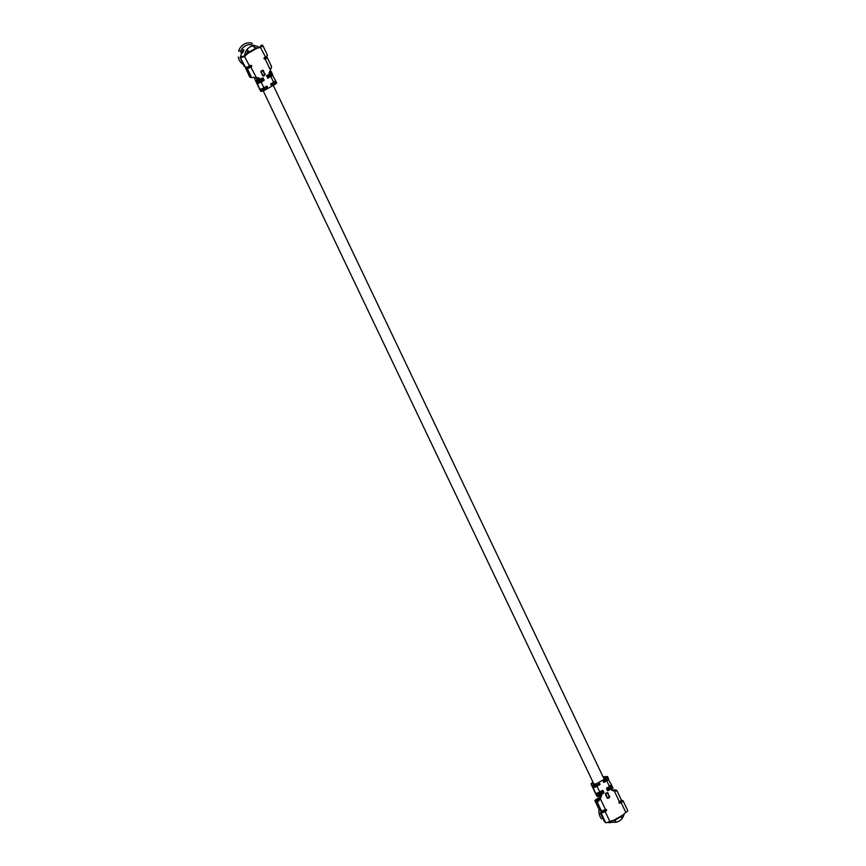 <?xml version="1.0" encoding="UTF-8"?>
<svg xmlns="http://www.w3.org/2000/svg" width="866" height="866" viewBox="0 0 866 866"><rect width="100%" height="100%" fill="white"/><g stroke="black" fill="none" stroke-linecap="round" stroke-linejoin="round"><path stroke-width="1.3" d="M256.834 48.02A8.205 7.664 104.7 0 0 256.13 47.792A8.205 7.664 104.7 0 0 254.485 47.565M247.124 49.384L249.051 52.047L255.221 48.583L253.294 45.909A9.927 9.277 104.7 0 0 247.124 49.384L247.914 51.04A8.205 7.664 104.7 0 0 246.615 53.876M252.374 43.3A11.604 10.857 104.7 0 0 238.615 51.029L240.759 51.159A9.688 9.061 -75.3 0 1 245.435 45.811M252.374 45.032A9.927 9.277 104.7 0 0 252.049 44.945A9.927 9.277 104.7 0 0 240.737 51.57L241.398 53.432L240.423 56.961A9.927 9.277 104.7 0 0 240.456 57.124M259.226 47.327A9.927 9.277 104.7 0 0 256.574 46.125A9.927 9.277 104.7 0 0 244.742 55.576M242.144 53.053L242.177 51.917L242.144 53.053L243.032 52.144L242.707 52.858M238.258 57.091A11.604 10.857 104.7 0 0 243.324 64.495M264.411 57.632L265.028 58.693M249.938 67.147L249.505 66.011M243.909 50.369L244.028 49.979A9.927 9.277 104.7 0 0 243.032 52.144L243.952 50.076M243.292 50.206L244.028 49.979M252.006 45.313L254.333 45.541A9.927 9.277 104.7 0 0 252.417 45.259L251.66 45.054M269.618 71.488L270.668 71.423A3.453 0.823 154.5 0 1 271.285 71.597A3.453 0.823 154.5 0 1 269.358 73.394L271.394 67.234A3.453 0.823 -25.5 0 0 271.621 66.682L267.139 57.308A3.453 0.823 -25.5 0 0 266.934 57.156L265.786 56.853M264.455 57.708L265.57 58.174M269.348 72.257L269.055 73.058M245.598 68.089L249.722 77.031A3.453 0.823 -25.5 0 0 249.938 77.182L245.598 68.089L247.156 67.05L250.685 66.779A0.866 0.812 104.7 0 0 250.826 65.329M256.304 77.518L259.54 78.405L256.888 79.293L256.769 77.648M275.734 81.469A3.453 0.823 154.5 0 1 276.081 81.631L276.622 82.779A3.453 0.823 154.5 0 1 274.695 84.576L264.964 90.042A3.453 0.823 -25.5 0 1 260.666 91.222L260.125 90.086A3.453 0.823 -25.5 0 0 264.422 88.895L267.064 87.412L266.566 86.448L263.924 88.116L266.522 86.481M260.644 46.764L260.428 45.898L261.175 46.255M261.846 45.14L262.528 45.238A3.453 0.823 154.5 0 1 262.744 45.378A3.453 0.823 154.5 0 1 260.818 47.175A0.866 0.812 -75.3 0 1 260.59 47.262L255.167 48.507M245.446 67.31L240.099 57.329L244.201 66.325L245.446 67.31A3.453 0.823 -25.5 0 0 249.538 65.989L250.555 65.426A0.866 0.812 104.7 0 1 251.725 66.065A0.866 0.812 104.7 0 1 251.281 66.931A3.453 0.823 154.5 0 1 247.189 68.252L245.706 67.862M248.196 52.447L244.45 55.846A0.866 0.812 104.7 0 1 244.255 55.998L241.517 56.561M249.938 77.182L251.66 77.637A3.453 0.823 -25.5 0 0 253.348 77.377L259.54 78.405M264.357 59.04A0.866 0.812 -75.3 0 0 264.617 58.942L265.483 57.979M264.617 58.942L265.212 59.105A3.453 0.823 -25.5 0 0 267.139 57.308M259.995 47.11A0.866 0.812 -75.3 0 0 260.222 47.024L261.077 46.05M240.759 57.481A3.453 0.823 -25.5 0 0 244.851 56.16A0.866 0.812 104.7 0 0 245.046 55.998L248.78 52.599M267.226 55.078A3.453 0.823 154.5 0 1 267.442 55.218A3.453 0.823 154.5 0 1 265.505 57.015L260.222 47.024M270.257 69.681L265.212 59.105A0.866 0.812 -75.3 0 1 264.043 58.455A0.866 0.812 -75.3 0 1 264.487 57.589L265.505 57.015M255.221 48.583L255.86 48.615L255.275 48.464M244.45 55.846L245.046 55.998M255.741 80.733L255.34 80.04A3.453 0.823 -25.5 0 0 259.638 78.86L260.136 78.557M255.86 48.615L260.59 47.262M258.447 86.578A3.453 0.823 -25.5 0 0 258.458 86.752L256.563 82.757A3.453 0.823 -25.5 0 0 256.553 82.757A3.453 0.823 -25.5 0 0 256.563 82.757L254.756 78.979A3.453 0.823 -25.5 0 0 254.756 78.979L255.34 80.04M260.081 90.14A3.453 0.823 -25.5 0 0 260.081 90.151L258.458 86.752A3.453 0.823 -25.5 0 0 258.469 86.752L260.666 91.222M257.224 78.795L257.31 79.434L256.953 78.676L258.793 78.2M257.213 79.683L256.672 78.546L258.306 78.059M256.098 77.518A3.453 0.823 -25.5 0 0 254.745 78.968L256.553 82.757M247.914 51.04L248.704 52.296M610.216 821.423A9.927 9.277 -75.3 0 1 609.924 821.336L612.457 822.007A9.927 9.277 -75.3 0 0 615.758 822.224L615.315 819.95L621.485 816.476L621.929 818.76A9.927 9.277 -75.3 0 1 615.758 822.224L614.968 820.567A8.205 7.664 -75.3 0 1 613.171 820.405M612.792 822.083A11.604 10.857 -75.3 0 1 607.488 822.429M624.137 813.899A9.927 9.277 -75.3 0 1 621.918 818.738M612.457 822.007A9.927 9.277 -75.3 0 1 610.422 821.185M602.465 810.684L603.754 811.767M601.156 812.286A9.927 9.277 -75.3 0 1 601.156 810.728M601.047 810.695A9.688 9.061 104.7 0 0 601.058 812.34M601.654 818.965A11.604 10.857 -75.3 0 1 599.099 809.526M604.327 810.013L604.988 811.139M619.775 802.825L619.331 801.645A3.453 0.823 -25.5 0 0 621.312 799.827L616.841 790.452A3.453 0.823 -25.5 0 0 616.624 790.301L614.892 789.857A3.453 0.823 -25.5 0 0 612.24 790.474M597.886 800.465A2.587 2.425 -75.3 0 1 599.694 799.069M614.795 791.015L613.02 790.69M612.327 787.162A3.453 0.823 154.5 0 1 612.673 787.324L612.955 787.908A3.453 0.823 154.5 0 1 611.017 789.705L614.33 791.048L616.614 791.004A3.453 0.823 -25.5 0 0 616.841 790.452M605.929 777.755L603.385 777.527M600.409 797.023L596.869 799.004A3.453 0.823 -25.5 0 0 594.942 800.801A3.453 0.823 -25.5 0 0 595.159 800.953L599.488 810.035L601.35 810.782A3.453 0.823 154.5 0 0 605.442 809.461A0.866 0.812 -75.3 0 1 606.611 810.111A0.866 0.812 -75.3 0 1 606.168 810.966L605.15 811.539A3.453 0.823 -25.5 0 1 601.058 812.86L605.745 822.7A3.453 0.823 -25.5 0 0 609.837 821.379A0.866 0.812 -75.3 0 1 610.065 821.293L615.315 819.95M600.192 797.629L596.501 800.065L599.077 800.487M593.037 782.279L592.766 782.442A3.453 0.823 -25.5 0 0 591.077 784.098L591.662 785.17A3.453 0.823 -25.5 0 0 595.96 783.99L605.691 778.523L606.232 779.66L603.591 781.143L603.678 782.095L603.624 781.316L606.232 779.66A3.453 0.823 154.5 0 0 608.159 777.863L607.618 776.726A3.453 0.823 154.5 0 1 605.691 778.523M593.221 782.691L592.636 783.351L593.221 784.423L595.364 783.827M607.618 776.726A3.453 0.823 154.5 0 0 607.001 776.553L604.208 776.726A3.453 0.823 154.5 0 0 603.115 776.954M619.244 803.074A0.866 0.812 104.7 0 0 619.504 802.988L621.485 801.515L620.727 801.288L620.944 802.154M605.745 822.7L604.5 821.715L600.528 813.39L600.398 812.709L601.058 812.86M595.159 800.953L596.88 801.396A3.453 0.823 -25.5 0 0 598.568 801.147L599.38 799.903M619.504 802.988L620.099 803.139A0.866 0.812 104.7 0 1 618.93 802.49A0.866 0.812 104.7 0 1 619.374 801.624L614.33 791.048L615.131 791.015L613.81 790.907M620.099 803.139L621.117 802.566A3.453 0.823 154.5 0 0 623.044 800.769A3.453 0.823 154.5 0 0 622.838 800.628L622.145 800.52M627.525 810.457A3.453 0.823 154.5 0 1 627.742 810.608A3.453 0.823 154.5 0 1 625.804 812.405A0.866 0.812 104.7 0 0 625.609 812.557L622.708 815.198L613.734 820.243M601.816 811.951L606.168 810.966M598.568 801.147L600.398 798.874L599.802 798.723L599.175 800.455M621.485 816.476L622.708 815.198M605.713 809.364A0.866 0.812 -75.3 0 1 605.572 810.814M605.442 809.461L600.398 798.874L601.816 794.901L600.69 794.176L603.667 793.104L601.015 794.587A3.453 0.823 -25.5 0 1 596.717 795.778L596.533 794.901M599.802 798.723L601.015 795.324M592.701 787.497L591.077 784.098A3.453 0.823 -25.5 0 0 591.088 784.109L592.712 787.508A3.453 0.823 -25.5 0 0 592.712 787.508L594.617 791.502A3.453 0.823 -25.5 0 0 594.617 791.502L596.999 796.352A3.453 0.823 -25.5 0 0 601.296 795.172M605.745 777.376L605.096 778.361M594.596 791.329A3.453 0.823 -25.5 0 0 594.606 791.502L596.414 795.28A3.453 0.823 -25.5 0 0 596.414 795.28A3.453 0.823 -25.5 0 0 596.414 795.291M593.816 784.488L593.232 784.434M593.881 784.066L593.903 785.116M614.968 820.567L614.784 819.94M247.947 51.083A8.075 7.545 104.7 0 0 246.702 53.8M254.788 47.576L256.607 48.085A8.075 7.545 104.7 0 0 254.572 47.684M256.314 48.16A7.902 7.383 104.7 0 0 254.712 47.879M248.077 51.289A7.902 7.383 104.7 0 0 247.005 53.519M251.562 45.032A9.927 9.277 -75.3 0 1 253.478 45.313L252.049 44.945M254.626 45.627A9.927 9.277 104.7 0 0 254.333 45.541L256.574 46.125M242.177 51.917A9.927 9.277 -75.3 0 1 243.173 49.752M242.881 52.48L242.469 53.129M243.13 51.798L242.653 52.068A9.537 8.92 -75.3 0 1 243.389 50.38M257.992 78.914L258.707 78.308M258.577 77.68L258.902 78.221M258.003 79.174L258.707 78.665M257.949 77.962L256.672 78.546M258.728 78.492L257.408 79.174M267.919 77.659L270.56 76.176A3.02 0.714 154.5 0 0 272.249 74.606L272.249 74.606A3.02 0.714 154.5 0 0 272.054 74.476M267.193 76.165L269.846 74.671A3.02 0.714 154.5 0 0 271.534 73.101L271.534 73.101A3.02 0.714 154.5 0 0 271.329 72.971M271.177 84.5L273.818 83.017A3.02 0.714 154.5 0 0 275.507 81.447L275.507 81.447A3.02 0.714 154.5 0 0 275.312 81.317M275.453 80.884A3.237 0.769 154.5 0 1 273.656 82.465L275.54 80.516A3.453 0.823 154.5 0 1 273.613 82.313L270.971 83.796A0.639 0.595 104.7 0 0 270.701 84.662A0.639 0.595 104.7 0 0 271.502 84.922L273.981 83.223A3.237 0.769 154.5 0 0 275.485 81.382M275.345 81.209A3.02 0.714 154.5 0 1 273.645 82.649L273.602 82.497M272.086 74.368A3.02 0.714 154.5 0 1 270.387 75.807L267.746 77.291M271.155 73.069L271.404 72.831A3.02 0.714 154.5 0 1 269.672 74.314L267.031 75.613M272.086 73.534A3.453 0.823 154.5 0 1 272.281 73.675A3.453 0.823 154.5 0 1 270.354 75.472L267.713 76.955A0.639 0.595 104.7 0 0 267.442 77.821A0.639 0.595 104.7 0 0 268.244 78.081L270.722 76.381A3.237 0.769 154.5 0 0 272.216 74.541M268.244 78.081L267.735 77.128L270.365 75.645M272.476 74.628A3.453 0.823 154.5 0 1 272.822 74.801A3.453 0.823 154.5 0 1 270.885 76.598L273.613 82.313L270.971 83.796M271.502 73.047A3.237 0.769 154.5 0 1 270.008 74.887L270.387 75.634L272.097 73.296A3.453 0.823 154.5 0 1 270.17 75.093L267.529 76.576L267.009 75.623L267.074 76.403M273.645 82.476L271.004 83.959L271.502 84.922M269.358 73.394L269.672 74.14L271.567 72.17A3.453 0.823 154.5 0 1 269.64 73.967L266.988 75.45L269.672 74.14A3.237 0.769 154.5 0 0 271.48 72.549M261.315 72.03A0.606 0.563 -75.3 0 1 261.564 71.218L262.29 70.806A0.606 0.563 -75.3 0 1 263.058 71.055L264.498 74.086A0.606 0.563 -75.3 0 1 264.238 74.898L263.513 75.31A0.606 0.563 -75.3 0 1 262.755 75.061L261.164 72.17L262.474 75.342A1.115 1.039 104.7 0 0 263.881 75.797L263.513 75.31M261.943 45.086L260.493 45.898M240.163 57.318L241.614 56.507M263.881 75.797L264.422 75.136A0.855 0.801 104.7 0 0 264.79 73.978L264.498 74.086M262.615 75.212A0.855 0.801 104.7 0 0 263.697 75.548L264.238 74.898M263.058 71.055L264.79 73.978L263.34 70.958A0.855 0.801 104.7 0 0 262.268 70.601L261.5 70.806A1.115 1.039 104.7 0 0 261.034 72.311M261.564 71.218L262.257 70.611M261.5 70.806L261.543 71.012A0.855 0.801 104.7 0 0 261.175 72.17M262.474 75.342L261.175 72.181L262.268 70.601M251.66 77.637L247.189 68.252M244.255 55.998L249.538 65.989M250.685 66.779L256.325 77.518M259.93 89.209L260.233 89.804A3.237 0.769 -25.5 0 0 264.26 88.689L266.901 87.206L266.566 86.632M256.553 82.118L256.964 82.963A3.237 0.769 -25.5 0 0 260.991 81.848L263.296 79.791L260.623 81.112M255.838 80.614L256.249 81.458A3.237 0.769 -25.5 0 0 260.276 80.354L262.582 78.286L259.908 79.607L262.55 77.951L259.908 79.434L262.593 78.113M262.755 78.654L262.853 78.081M264.606 75.385A1.115 1.039 104.7 0 0 265.072 73.881M263.632 70.85A1.115 1.039 104.7 0 0 262.225 70.406M256.098 81.653L256.152 81.74A3.453 0.823 -25.5 0 0 260.45 80.56L263.091 79.077A0.639 0.595 104.7 0 0 263.361 78.211A0.639 0.595 104.7 0 0 262.55 77.951M267.064 87.412A0.639 0.595 104.7 0 0 267.334 86.546A0.639 0.595 104.7 0 0 266.533 86.286L266.836 86.427M256.812 83.158L256.866 83.244A3.453 0.823 -25.5 0 0 261.164 82.064L263.805 80.57A0.639 0.595 104.7 0 0 264.076 79.715A0.639 0.595 104.7 0 0 263.264 79.456L260.644 81.112A3.237 0.769 -25.5 0 1 256.672 82.281M263.286 79.618L260.666 81.09L263.264 79.456M256.921 48.312L247.947 53.356M259.638 78.86L259.908 79.434A3.453 0.823 -25.5 0 1 255.611 80.625C255.654 81.242 257.094 80.895 259.941 79.607M256.455 82.227L256.336 82.129A3.453 0.823 -25.5 0 0 260.623 80.939L263.091 79.077M266.533 86.286L263.892 87.78L261.164 82.064L263.805 80.57M260.287 89.425L260.33 89.523A3.02 0.714 -25.5 0 0 264.098 88.484L264.964 90.042M274.695 84.576L274.154 83.428A3.453 0.823 154.5 0 0 276.081 81.631L275.291 81.35M266.988 75.45A0.639 0.595 104.7 0 0 266.717 76.316A0.639 0.595 104.7 0 0 267.529 76.576M260.655 81.101C257.808 82.4 256.368 82.746 256.336 82.129L256.358 81.177A3.02 0.714 -25.5 0 0 260.114 80.137L259.941 79.78A3.02 0.714 -25.5 0 1 256.271 80.895M259.713 89.068L257.072 82.681A3.02 0.714 -25.5 0 0 260.828 81.642L260.655 81.274A3.02 0.714 -25.5 0 1 256.986 82.4M259.93 89.122A3.237 0.769 -25.5 0 0 263.903 87.942C261.067 89.241 259.627 89.577 259.594 88.971A3.453 0.823 -25.5 0 0 263.892 87.78L266.566 86.459M266.739 87.001L263.924 88.116A3.02 0.714 -25.5 0 1 260.255 89.241M259.822 88.96L260.071 89.999M255.946 80.776A3.237 0.769 -25.5 0 0 259.93 79.607M267.724 77.128L267.789 77.908M272.195 74.043A3.237 0.769 154.5 0 1 270.387 75.623M271.762 73.123A3.453 0.823 154.5 0 1 272.097 73.296L271.318 73.015M614.925 820.416A8.075 7.545 -75.3 0 1 613.453 820.318L614.925 820.416M614.882 820.264A7.902 7.383 -75.3 0 1 613.842 820.21M606.882 788.32L609.696 787.205L607.055 788.688L606.839 788.179L606.936 788.937L606.871 788.157M607.596 789.824L610.422 788.71L607.77 790.193L607.553 789.684M603.624 781.489L606.438 780.363L603.797 781.846L603.58 781.338M603.634 781.305L608.159 777.863M606.222 779.855L606.265 779.995A3.02 0.714 154.5 0 0 607.964 778.566M607.932 778.664A3.02 0.714 154.5 0 1 608.127 778.794A3.02 0.714 154.5 0 1 606.438 780.363L604.122 782.269A0.639 0.595 -75.3 0 1 603.321 782.009A0.639 0.595 -75.3 0 1 603.591 781.143M611.612 785.657A3.453 0.823 154.5 0 1 611.959 785.819L611.169 785.538A3.02 0.714 154.5 0 1 611.385 785.635A3.02 0.714 154.5 0 1 609.696 787.205L607.055 788.688M606.893 788.136L611.428 784.704A3.453 0.823 154.5 0 1 609.491 786.501L606.763 780.786L604.122 782.269M609.48 786.696L609.523 786.837A3.02 0.714 154.5 0 0 611.223 785.397M611.905 786.999A3.02 0.714 154.5 0 1 612.11 787.129A3.02 0.714 154.5 0 1 610.422 788.71L607.77 790.193M611.883 787.042L612.673 787.324A3.453 0.823 154.5 0 1 610.747 789.121L608.105 790.604A0.639 0.595 -75.3 0 1 607.293 790.344A0.639 0.595 -75.3 0 1 607.564 789.489L610.238 788.341A3.02 0.714 154.5 0 0 611.948 786.902M608.354 778.815A3.453 0.823 154.5 0 1 608.701 778.989A3.453 0.823 154.5 0 1 606.763 780.786L606.601 780.569A3.237 0.769 154.5 0 0 608.094 778.729M611.948 786.057A3.453 0.823 154.5 0 1 612.143 786.198L611.959 785.819A3.453 0.823 154.5 0 1 610.032 787.616L606.936 788.937M607.564 789.489L610.205 787.995L609.87 787.41A3.237 0.769 154.5 0 0 611.364 785.57M607.596 789.651L607.651 790.442L607.586 789.651L610.205 787.995A3.453 0.823 154.5 0 0 612.143 786.198L610.227 788.168M611.017 789.705L610.584 788.915A3.237 0.769 154.5 0 0 612.078 787.075M607.304 797.424A0.606 0.563 104.7 0 0 608.062 797.673L608.787 797.261A0.606 0.563 104.7 0 0 609.047 796.449L607.607 793.418A0.606 0.563 104.7 0 0 606.839 793.18L606.113 793.581A0.606 0.563 104.7 0 0 605.864 794.403L607.163 797.554M608.062 797.673L608.246 797.911A0.855 0.801 -75.3 0 1 607.174 797.575L605.724 794.555A0.855 0.801 -75.3 0 1 606.081 793.375L605.583 794.685A1.115 1.039 -75.3 0 1 606.048 793.18L606.817 792.975A0.855 0.801 -75.3 0 1 607.889 793.321L607.607 793.418M606.048 793.18L606.839 793.18M609.047 796.449L607.889 793.321L609.339 796.341A0.855 0.801 -75.3 0 1 608.971 797.51L608.43 798.16A1.115 1.039 -75.3 0 1 607.023 797.705L605.583 794.685M608.787 797.261L608.43 798.16M607.347 797.813L605.864 794.403M607.023 792.888L606.113 793.581M596.88 801.396L601.35 810.782M622.243 800.465L620.792 801.288M600.463 812.709L601.913 811.897M592.55 786.469A3.237 0.769 -25.5 0 0 596.522 785.3L599.445 783.773L599.521 784.553L596.717 785.83L599.683 784.758L596.88 786.036A3.237 0.769 -25.5 0 1 592.853 787.151L592.203 786.306A3.453 0.823 -25.5 0 0 596.501 785.126L595.96 783.99M595.808 793.31A3.237 0.769 -25.5 0 0 599.781 792.13L602.714 790.615L602.779 791.394L599.976 792.671L602.942 791.6L600.138 792.877A3.237 0.769 -25.5 0 1 596.111 793.992L595.819 793.397M603.169 792.141L603.494 792.899L600.852 794.382A3.237 0.769 -25.5 0 1 596.826 795.486L596.88 795.118M600.484 793.635L603.331 792.682M606.774 792.769A1.115 1.039 -75.3 0 1 608.181 793.213M609.621 796.244A1.115 1.039 -75.3 0 1 609.155 797.748M596.522 794.815A3.237 0.769 -25.5 0 0 600.495 793.635L603.126 791.979A0.639 0.595 -75.3 0 1 603.938 792.238A0.639 0.595 -75.3 0 1 603.667 793.104M609.837 821.379L605.15 811.539M621.117 802.566L625.804 812.405M599.153 783.643A0.639 0.595 -75.3 0 1 599.954 783.903A0.639 0.595 -75.3 0 1 599.683 784.758M596.544 785.278L599.445 783.773M602.714 790.615L602.411 790.485A0.639 0.595 -75.3 0 1 603.212 790.734A0.639 0.595 -75.3 0 1 602.942 791.6M607.391 789.11A0.639 0.595 -75.3 0 1 606.579 788.85A0.639 0.595 -75.3 0 1 606.85 787.984M599.781 792.13L597.042 786.252A3.453 0.823 -25.5 0 1 592.745 787.432L592.69 787.346M595.96 794.187L595.472 793.148A3.453 0.823 -25.5 0 0 599.77 791.968L602.411 790.485M603.429 792.109L600.517 793.635L600.3 793.083A3.453 0.823 -25.5 0 1 596.003 794.274L596.187 794.652A3.453 0.823 -25.5 0 0 600.484 793.462L603.126 791.979M596.847 794.934A3.02 0.714 -25.5 0 0 600.517 793.808L600.69 794.176A3.02 0.714 -25.5 0 1 596.934 795.205L596.999 796.352M596.133 793.429A3.02 0.714 -25.5 0 0 599.802 792.303L599.976 792.671A3.02 0.714 -25.5 0 1 596.219 793.711L596.165 793.613M602.444 790.647L599.802 792.13L602.422 790.647M599.185 783.806L596.717 785.83A3.02 0.714 -25.5 0 1 592.95 786.869L595.429 793.072M592.874 786.588A3.02 0.714 -25.5 0 0 596.533 785.462L599.185 783.979M595.602 793.256L595.472 793.159C595.516 793.776 596.955 793.429 599.802 792.13M596.674 795.681L596.414 794.642M596.317 794.761L596.187 794.663C596.23 795.269 597.67 794.934 600.517 793.635M592.441 786.306L591.662 785.17M592.333 786.425L592.214 786.317C592.247 786.934 593.686 786.588 596.533 785.3M608.073 778.231A3.237 0.769 154.5 0 1 606.276 779.811M611.342 785.072A3.237 0.769 154.5 0 1 609.534 786.653M612.056 786.577A3.237 0.769 154.5 0 1 610.249 788.157M597.464 799.166L597.995 800.271M263.242 90.865L594.044 784.401M273.255 85.388L604.067 778.945M261.878 45.086L260.428 45.898M240.099 57.329L241.549 56.507M262.615 75.201L261.175 72.181M267.442 55.218L262.744 45.378M271.004 83.959L271.058 84.749M272.032 74.508L275.54 80.516M271.285 71.597L271.567 72.17M622.178 800.476L620.727 801.288M600.398 812.709L601.859 811.897M623.044 800.769L627.742 810.608M611.428 784.704L607.91 778.707M599.153 809.634L594.942 800.801"/></g></svg>
